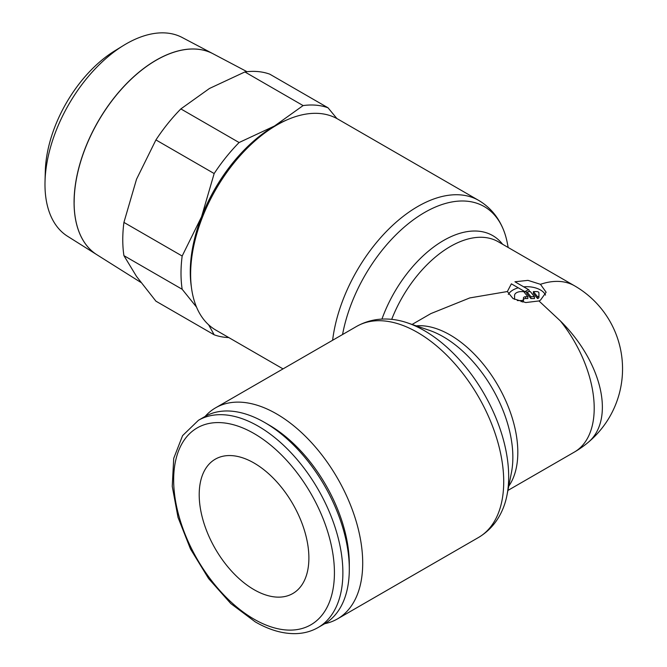 <?xml version="1.0" encoding="UTF-8"?>
<svg xmlns="http://www.w3.org/2000/svg" width="667" height="667" viewBox="0 0 667 667"><rect width="100%" height="100%" fill="white"/><g stroke="black" fill="none" stroke-linecap="round" stroke-linejoin="round"><path stroke-width="1" d="M264.699 422.503L268.926 424.946A113.673 65.633 -120 0 1 349.308 564.165L349.308 569.051A119.66 69.085 -120 0 0 264.699 422.503A119.66 69.085 -120 0 0 204.869 416.575L198.449 420.285L182.591 435.626L173.72 458.354L172.244 486.343L178.022 517.392L190.495 549.016L208.596 578.564L230.79 603.56L255.286 621.902C269.076 629.856 282.391 633.775 295.231 633.65C303.627 633.492 311.247 631.457 318.101 627.53A119.66 69.085 -120 0 0 342.88 572.753A119.66 69.085 -120 0 0 258.271 426.205A119.66 69.085 -120 0 0 198.449 420.285M324.787 623.67A121.869 70.36 -120 0 0 337.46 618.909A121.869 70.36 -120 0 0 362.706 563.123A121.869 70.36 -120 0 0 309.505 440.478A121.869 70.36 -120 0 0 215.591 407.829A121.869 70.36 -120 0 0 205.128 416.425M356.612 326.413A121.869 70.36 -120 0 1 417.542 332.449A121.869 70.36 -120 0 1 503.718 481.707A121.869 70.36 -120 0 1 478.481 537.502C489.753 530.765 497.966 521.027 503.126 508.296A119.301 68.884 -120 0 0 506.97 495.264A119.301 68.884 -120 0 0 508.679 476.747A119.301 68.884 -120 0 0 424.32 330.632A119.301 68.884 -120 0 0 407.429 322.853A119.301 68.884 -120 0 0 394.222 319.66C380.615 317.767 368.076 320.018 356.612 326.413L215.591 407.829M506.97 495.264L511.447 472.544A98.399 56.812 -120 0 0 512.856 457.27A98.399 56.812 -120 0 0 443.28 336.752A98.399 56.812 -120 0 0 429.348 330.332L407.429 322.853M588.194 442.371A95.831 57.487 -130.1 0 0 588.344 442.238A95.831 57.487 -130.1 0 0 562.514 323.086A95.831 57.487 -130.1 0 0 560.355 320.927L538.953 300.95L525.754 302.551L513.04 298.566L507.362 291.537L469.785 297.924L430.89 313.582L412.089 324.445M283.033 368.893L215.866 330.115A121.869 70.36 -60 0 1 190.629 274.32A121.869 70.36 -60 0 1 243.822 151.676A121.869 70.36 -60 0 1 337.735 119.026L478.756 200.442C490.028 207.17 498.241 216.908 503.402 229.64A119.301 68.884 -60 0 1 507.245 242.671L508.196 247.507M342.563 334.517A119.301 68.884 -60 0 1 424.596 212.481A119.301 68.884 -60 0 1 503.402 229.64M381.933 319.109A98.399 56.812 -60 0 1 443.555 240.495A98.399 56.812 -60 0 1 502.635 244.289M507.362 291.537L511.372 283.834L524.929 291.662A2.526 1.459 0 0 0 528.497 291.662A2.526 1.459 0 0 0 528.497 289.603L514.941 281.774L527.989 280.365L540.445 284.317A95.831 55.328 -60 0 1 574.629 285.86L498.249 241.754A95.831 55.328 -60 0 0 450.333 246.507A95.831 55.328 -60 0 0 391.696 319.368M208.654 324.821L214.165 334.801L155.928 301.176L136.535 276.455L123.92 255.644A127.414 73.562 -60 0 1 122.77 239.695A127.414 73.562 -60 0 1 123.92 222.403L136.535 179.206L155.928 139.92A127.414 73.562 -60 0 1 180.857 108.913L209.463 88.478L244.864 71.953A127.414 73.562 -60 0 1 269.793 74.179L328.031 107.804A127.414 73.562 120 0 0 303.101 105.578L274.487 126.013A119.101 68.768 -60 0 1 287.01 119.868M123.92 255.644L182.166 289.27L196.515 307.087M191.337 286.71A119.101 68.768 -60 0 1 190.27 271.886A119.101 68.768 -60 0 1 201.559 216.75L182.166 256.028A127.414 73.562 120 0 0 181.007 273.32A127.414 73.562 120 0 0 182.166 289.27M74.112 202.351A116.083 67.017 120 0 0 96.882 254.727A116.083 67.017 -60 0 1 96.848 254.702A116.083 67.017 -60 0 1 74.07 202.334A116.083 67.017 -60 0 1 123.904 86.402A116.083 67.017 -60 0 1 212.898 53.694L182.224 37.519A114.757 66.25 120 0 0 123.545 45.439A114.757 66.25 120 0 0 45.023 181.449A114.757 66.25 120 0 0 44.981 184.451A114.757 66.25 120 0 0 67.492 236.226L96.848 254.702M254.044 463.023A77.555 44.772 60 0 1 304.711 531.366A77.555 44.772 60 0 1 292.821 593.513A77.555 44.772 60 0 1 254.044 589.67A77.555 44.772 60 0 1 203.377 521.327A77.555 44.772 60 0 1 215.266 459.188A77.555 44.772 60 0 1 254.044 463.023M540.462 284.325L546.14 292.254L540.462 300.167L538.953 300.95M508.312 294.439A19.385 11.197 180 0 1 518.276 287.819M523.712 286.835A19.385 11.197 180 0 1 540.462 289.978A19.385 11.197 180 0 1 545.514 295.072M536.727 291.604A2.218 1.276 180 0 1 538.936 292.88L538.936 295.439A2.218 1.276 180 0 1 538.944 295.531A2.218 1.276 180 0 1 537.535 296.723L533.4 291.604L536.727 291.604M514.574 299.383A2.218 1.276 180 0 1 514.565 299.283L514.565 295.439A6.645 3.835 180 0 1 521.21 291.604L523.695 291.604L527.83 296.723L527.83 298.533L525.646 298.533A2.218 1.276 0 0 0 523.428 299.808L523.428 301.092A2.218 1.276 180 0 1 522.645 302.068M523.428 301.092L523.428 299.283A2.218 1.276 180 0 1 521.21 300.559L517.334 300.559M527.83 296.723L525.646 296.723A2.218 1.276 0 0 0 523.428 297.999L523.428 299.808M514.565 299.375L514.565 297.249M530.882 296.723L530.882 298.533L534.475 298.533L534.475 296.723L530.882 296.723L527.13 292.071M530.882 298.533L526.755 293.413L526.755 292.088M528.589 291.604L530.34 291.604L534.475 296.723M537.535 296.723L537.535 298.533A2.218 1.276 180 0 0 538.944 297.34A2.218 1.276 180 0 0 538.936 297.249L538.936 295.614M538.936 294.689L538.936 295.439M537.535 298.533L533.4 293.413L533.4 291.604M247.023 71.694L212.981 53.735A116.083 67.017 120 0 0 123.987 86.443A116.083 67.017 120 0 0 74.154 202.376M123.545 45.439L114.741 50.85A101.476 58.588 120 0 0 45.306 171.127L45.023 181.449M201.559 216.75A119.101 68.768 -60 0 1 274.487 126.013L239.094 142.53A127.414 73.562 120 0 0 214.165 173.545L201.559 216.75M336.902 118.551L328.031 107.804M214.165 334.801A127.414 73.562 120 0 0 228.798 337.577M182.166 256.028L123.92 222.403M155.928 139.92L214.165 173.545M239.094 142.53L180.857 108.913M244.864 71.953L303.101 105.578M318.101 627.53L324.529 623.82A119.66 69.085 -120 0 0 349.308 569.051M254.044 433.533A113.673 65.633 -120 0 0 173.662 479.94A113.673 65.633 -120 0 0 254.044 619.168A113.673 65.633 -120 0 0 334.425 572.753A113.673 65.633 -120 0 0 254.044 433.533M508.771 486.151A95.831 55.328 -120 0 0 517.817 452.309A95.831 55.328 -120 0 0 450.058 334.934A95.831 55.328 -120 0 0 416.216 325.855M588.344 442.238A95.831 95.831 0 0 1 574.354 452.084A95.831 55.328 -120 0 0 594.205 408.212A95.831 55.328 -120 0 0 560.355 320.927M332.616 340.262A121.869 70.36 -60 0 1 417.817 206.478A121.869 70.36 -60 0 1 478.756 200.442M524.929 291.662A95.831 55.328 -60 0 1 526.713 290.604A95.831 55.328 -60 0 1 528.497 289.603M521.21 301.742L521.21 300.559M525.646 298.533L525.646 296.723M96.882 254.727L140.862 282.416M538.944 297.34L538.944 295.531M574.354 452.084L507.921 490.437M588.269 442.304A95.831 95.831 0 0 0 574.687 285.893M478.481 537.502L337.46 618.909"/></g></svg>
